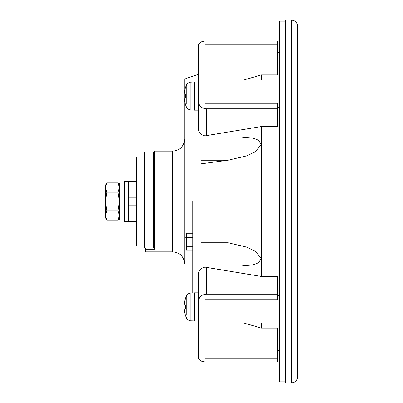 <?xml version="1.0" encoding="UTF-8"?>
<svg xmlns="http://www.w3.org/2000/svg" width="403" height="403" viewBox="0 0 403 403"><rect width="100%" height="100%" fill="white"/><g stroke="black" fill="none" stroke-linecap="round" stroke-linejoin="round"><path stroke-width="0.6" d="M184.776 89.94L184.776 78.988L198.478 74.228L198.478 45.136L198.478 101.919C198.951 106.075 201.636 108.372 206.538 108.81L277.466 108.81L277.466 126.542L261.346 126.542L261.346 144.44L255.341 151.795L246.571 155.896L228.073 160.233L200.896 163.865L200.896 136.975L241.125 136.975L252.812 138.098L258.172 140.053L261.346 144.44L261.346 258.56L258.162 262.952L252.812 264.907L241.125 266.025L200.896 266.025L200.896 242.767L228.073 242.767L246.51 247.084L255.351 251.21L261.346 258.56L261.346 276.458L277.466 276.458L277.466 294.19L206.538 294.19C201.646 294.618 198.956 296.915 198.478 301.081L198.478 357.864L198.478 321.04L194.448 321.04L194.448 292.83L198.478 292.83M186.7 103.863L186.7 84.418A26.195 26.195 0 0 0 185.375 87.602L185.445 87.637A26.119 26.119 0 0 0 184.247 92.841L184.247 94.05L184.776 94.05L184.247 94.05L184.776 94.05L184.776 98.08L184.247 98.08L184.247 99.289A26.119 26.119 0 0 0 185.445 104.493L185.445 104.493A26.119 26.119 0 0 1 184.247 99.289M184.776 102.191L184.776 263.965C184.06 256.62 180.03 252.59 172.686 251.875L172.686 151.125C180.03 150.41 184.06 146.38 184.776 139.035M243.976 79.945L261.346 74.893L261.346 79.945M279.481 108.08L277.466 108.08M261.346 323.055L261.346 328.107L243.976 323.055M291.57 20.15L285.526 20.15L285.526 382.85L291.57 382.85C295.243 382.492 297.258 380.477 297.615 376.805L297.615 26.195C297.258 22.523 295.243 20.508 291.57 20.15L291.57 382.85M297.615 366.191L297.615 360.881L297.615 366.191M277.466 294.92L279.481 294.92M192.836 201.5L192.836 292.916L192.836 250.061L186.388 250.061L186.388 246.787L192.836 246.787M172.686 151.125L154.551 151.125L154.551 249.225L145.281 249.225L145.281 248.036M172.686 251.875L145.281 251.875L145.281 249.225M186.388 246.787L186.388 233.251L192.836 233.251M153.745 233.992L154.551 233.992M277.466 294.19L277.466 299.716L204.926 299.716L204.926 323.055L279.481 323.055M279.481 79.945L204.926 79.945L204.926 103.284L277.466 103.284L277.466 108.81M136.416 205.777L128.758 205.777L128.758 197.223L136.416 197.223M285.526 21.158L279.481 21.158L279.481 381.843L285.526 381.843M144.476 151.931L144.476 248.036L153.745 248.036L153.745 151.931L144.476 151.931M206.517 362.045L203.686 361.783M203.444 361.733L200.84 360.851M206.538 40.955L277.466 40.955L206.538 40.955C201.646 41.161 198.956 42.552 198.478 45.136L199.087 43.504L200.84 42.149M198.478 301.081L198.478 273.844C198.76 270.348 200.911 268.106 204.926 267.129L261.346 276.458M198.478 357.864C198.951 360.443 201.636 361.834 206.538 362.045L277.466 362.045L277.466 358.72L204.926 358.72L204.926 299.716M277.466 358.72L277.466 328.107L261.346 328.107M261.346 126.542L204.926 135.871C200.906 134.889 198.755 132.647 198.478 129.156L198.478 101.919M261.346 74.893L277.466 74.893L277.466 44.28L204.926 44.28L204.926 103.284M277.466 44.28L277.466 40.955M184.247 304.92L185.445 304.92A25.963 23.233 90 0 0 185.445 308.95A25.963 23.233 90 0 1 185.445 304.92L184.247 304.92L185.445 304.92L184.247 304.92L185.445 304.92L184.247 304.92L184.247 303.711A26.119 26.119 0 0 1 185.445 298.507A26.119 26.119 0 0 0 184.247 303.711M185.445 308.95L184.247 308.95L185.445 308.95L184.247 308.95L184.247 310.159A26.119 26.119 0 0 0 185.445 315.363L185.445 315.363A26.119 26.119 0 0 1 184.247 310.159M186.7 314.738L186.7 295.293A26.195 26.195 0 0 0 185.375 298.472L185.375 298.472M186.7 299.137L186.7 295.293C186.357 294.855 187.491 294.109 190.1 293.062L190.1 320.813C187.491 319.765 186.357 319.02 186.7 318.582A26.195 26.195 0 0 1 185.375 315.398M186.7 318.582C186.382 319.05 187.516 319.796 190.1 320.813L198.478 321.04M186.7 88.262L186.7 84.418C186.357 83.98 187.491 83.235 190.1 82.187L190.1 109.938L194.448 110.17L194.448 81.96L198.478 81.96M185.445 94.05L184.247 94.05L185.445 94.05A25.963 23.233 90 0 0 185.445 98.08L184.247 98.08L185.445 98.08A25.963 23.233 90 0 1 185.445 94.05L184.247 94.05M190.1 109.938C187.491 108.891 186.357 108.145 186.7 107.707A26.195 26.195 0 0 1 185.375 104.528M185.375 87.602L185.445 87.637A26.119 26.119 0 0 0 184.247 92.841M194.448 110.17L198.478 110.17L198.478 96.065M105.385 187.541L106.825 192.191L105.385 201.5L105.385 187.541L106.825 182.886L105.385 185.38L105.385 187.395M128.758 221.65L128.758 181.35L124.729 181.35L124.729 221.65L136.416 221.65M124.729 182.962L119.49 182.962L119.49 220.038L124.729 220.038M105.385 215.605L106.825 220.114L118.049 220.114L119.49 215.459L118.049 210.809L119.49 201.5L118.049 192.191L119.49 187.541L118.049 182.886L106.825 182.886M105.385 215.459L106.825 210.809L105.385 201.5L105.385 217.62L106.825 220.114M106.825 192.191L118.049 192.191M106.825 210.809L118.049 210.809M144.476 157.17L136.416 157.17L136.416 245.83L144.476 245.83M200.956 201.5L200.956 242.767M200.956 266.025L200.956 268.922M279.481 295.54L277.466 295.54M279.481 107.46L277.466 107.46M228.073 160.233L200.896 160.233M128.758 219.882L136.416 219.882M128.758 183.118L136.416 183.118M206.538 267.26L206.538 294.19M206.538 108.81L206.538 135.74M277.466 350.61L279.481 350.61M277.466 52.39L279.481 52.39M184.776 237.77L186.388 237.77M186.388 237.367L192.836 237.367M153.745 165.633L154.551 165.633M128.758 181.35L136.416 181.35M144.476 248.036L153.745 248.036M186.7 295.293C186.382 294.82 187.516 294.074 190.1 293.062L194.448 292.83M190.1 82.187L194.448 81.96M119.49 217.62L118.049 220.114M119.49 185.38L118.049 182.886"/></g></svg>
